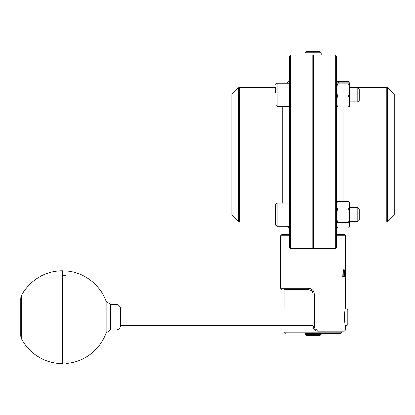 <?xml version="1.0" encoding="UTF-8"?>
<svg xmlns="http://www.w3.org/2000/svg" width="415" height="415" viewBox="0 0 415 415"><rect width="100%" height="100%" fill="white"/><g stroke="black" fill="none" stroke-linecap="round" stroke-linejoin="round"><path stroke-width="0.62" d="M321.174 52.824L319.783 51.429L306.327 51.429L304.937 52.824L321.174 52.824L321.174 55.024L335.325 55.024L335.325 248.04A1.162 1.162 0 0 0 336.487 246.878L336.487 56.186L335.325 55.024M313.289 55.356C323.477 54.993 323.477 54.993 313.289 55.356L313.289 248.04L335.419 248.035M312.822 55.356C302.634 54.993 302.634 54.993 312.822 55.356L312.822 247.963L290.785 247.963A1.162 1.084 180 0 1 289.623 246.878A1.162 1.162 0 0 0 290.785 248.04L312.822 247.963M313.055 335.73L319.783 335.73L321.174 334.34L304.937 334.34L306.327 335.73L313.055 335.73M347.853 317.174L347.853 309.751L347.158 309.05L347.158 325.293L347.853 324.597L347.853 317.174M289.39 235.746L289.39 234.584L281.738 234.584L280.576 235.746L289.39 235.746L289.39 247.345L290.22 248.455M344.372 234.584L336.715 234.584L336.715 235.746L345.534 235.746L344.372 234.584M335.559 248.502L336.715 247.345L335.559 248.502L290.552 248.502L289.39 247.345L289.473 247.765M336.715 235.746L336.638 247.765M304.937 334.34L304.937 333.411L340.891 333.411L321.174 333.411L321.174 334.34M285.214 333.411A1.162 1.162 0 0 1 284.057 332.249L342.053 332.249L340.891 333.411M284.057 309.05L284.057 289.333L308.412 289.333L312.018 291.05L312.998 293.275M312.505 291.787L311.95 290.972M313.491 328.41L313.076 326.896L313.963 329.209M314.088 329.37L314.637 329.941M315.535 330.558L316.37 330.9M313.107 327.155L313.071 326.802M317.864 329.93L317.693 331.092L344.372 331.092L345.534 329.93L317.864 329.93C315.68 329.728 314.482 328.571 314.259 326.449L313.055 326.449C313.341 329.277 314.886 330.822 317.693 331.092C314.881 330.822 313.335 329.271 313.055 326.449L313.055 293.976L314.259 293.976C313.885 290.448 311.883 288.518 308.241 288.176L308.412 289.333L312.018 291.05M284.057 289.333L308.412 289.333M342.79 276.904L343.055 270.336L343.765 269.683L343.081 270.336L342.79 276.904L343.184 276.904L343.309 271.062L343.791 270.487L344.211 271.062L344.554 276.904L344.372 270.336L343.791 269.683M344.3 276.904L344.185 271.062L343.765 270.487M345.467 276.904L345.031 276.53L345.145 272.909L344.647 269.833L345.322 276.904L345.415 269.833M345.529 271.182L345.472 309.05L347.158 309.05M345.534 329.93L345.534 325.526C344.351 326.04 344.351 308.309 345.534 308.822M290.687 248.035L290.785 55.024L289.623 56.186L289.623 246.878L289.976 247.714M286.864 226.253L289.286 228.675L289.623 229.495L289.623 226.253L277.096 226.253L277.096 203.054L275.705 204.45L275.705 224.863L277.096 226.253L276.463 226.102M277.096 203.054L289.623 203.054L289.623 190.739M313.289 247.963L335.325 247.963A1.162 1.084 180 0 0 336.487 246.878L336.129 247.714M344.035 276.343L343.112 276.904M345.301 272.645L344.673 269.833M345.316 276.089L345.088 274.906L345.415 273.428L345.316 276.089M345.394 276.089L345.394 273.428M345.555 271.182L345.555 269.833M238.48 87.845L238.48 221.719L231.861 215.1L231.861 94.464L238.48 87.845L239.299 87.503L239.299 222.056L275.705 222.056M387.631 221.719L394.25 215.1L394.25 94.464L387.631 87.845L386.811 87.503L386.811 222.056L387.631 221.719L387.631 87.845M20.75 336.249L21.264 338.427L21.264 295.916L20.75 298.043L20.75 336.249M21.264 338.427A46.397 46.397 0 0 0 62.509 363.571L62.509 270.777A46.397 46.397 0 0 0 21.264 295.916M106.126 301.352A46.397 46.397 0 0 0 65.985 270.907L65.985 363.441A46.397 46.397 0 0 0 106.126 332.991L106.126 301.352L110.489 304.413L115.863 304.413L115.863 329.93C118.685 329.655 120.231 328.109 120.506 325.293L120.506 309.05C120.231 306.234 118.685 304.688 115.863 304.413M337.177 227.451L336.487 226.253L336.487 225.169L337.519 227.996L336.824 228.675L336.824 226.844M337.519 201.311L336.487 205.155L336.487 203.054L337.519 201.311L348.673 201.311L349.71 203.054L349.71 205.155L348.673 201.311M336.487 205.155L337.519 208.999L336.487 215.67L337.519 222.341L336.487 225.169M349.71 215.67L348.673 208.999L349.71 205.155L349.71 225.169L348.673 222.341L349.71 215.67M337.519 227.996L348.673 227.996L349.71 225.169L349.71 226.253L349.015 227.451M348.673 222.341L337.519 222.341M348.673 208.999L337.519 208.999M349.71 207.697L357.797 207.697L357.797 221.615L349.71 221.615M357.797 221.615L359.219 220.194L359.219 209.119L357.797 207.697M275.705 220.967L275.705 215.873M275.705 209.559L275.705 208.346M337.514 81.573L348.673 81.563L349.71 83.306M349.28 82.979L348.673 81.563M336.487 90.008L336.487 83.353L337.519 83.939L336.487 90.008L337.519 96.078L336.487 101.561L337.519 107.049L336.487 106.463M349.71 83.353L349.71 90.008L348.673 83.939L349.71 83.353L348.673 82.767L337.519 82.767L336.487 83.306M349.71 106.463L348.673 107.049L349.71 101.561L349.684 106.551M348.673 96.078L349.71 90.008L349.71 101.561L348.673 96.078L337.519 96.078M348.673 83.939L337.519 83.939M348.673 107.049L337.519 107.049M349.71 87.949L357.797 87.949L357.797 101.867L349.71 101.867M357.797 101.867L359.219 100.44L359.219 89.37L357.797 87.949M275.705 88.322L275.705 92.664M314.259 326.449L314.259 293.976L314.259 326.449M308.241 288.176L280.576 288.176L281.738 289.333M289.286 228.675L289.286 226.253M289.286 203.054L289.286 106.505M289.286 83.306L289.623 80.064M283.004 106.505L283.004 203.054M282.184 203.054L282.184 106.505M336.824 202.468L336.824 106.79M336.824 83.026L336.487 80.064M343.106 107.049L343.106 201.311M343.926 201.311L343.926 107.049M106.126 332.991L110.489 329.93L110.489 304.413M275.705 105.114L277.096 106.505L277.096 83.306L275.705 84.696L277.096 83.306L289.623 83.306M304.937 52.824L304.937 55.024L290.785 55.024M345.472 325.293L347.158 325.293M342.053 332.249L342.053 331.092M280.576 235.746L280.576 288.176M345.534 235.746L345.534 269.833M304.937 248.04L304.937 248.502M321.174 248.04L321.174 248.502M286.864 83.306L289.286 80.883M239.299 87.503L275.705 87.503M238.48 221.719L239.299 222.056M336.824 228.675L336.487 229.495M338.707 82.767L336.824 80.883M349.71 222.056L386.811 222.056M349.71 87.503L386.811 87.503M110.489 329.93L115.863 329.93M65.985 275.415L62.509 275.415M65.985 358.928L62.509 358.928M313.055 309.05L120.506 309.05M313.055 325.293L120.506 325.293M312.822 221.615L313.289 221.615M312.822 207.697L313.289 207.697M276.177 225.91L275.866 225.516M275.84 225.47L275.705 224.863M312.822 101.867L313.289 101.867M312.822 87.949L313.289 87.949M277.096 106.505L289.623 106.505"/></g></svg>

